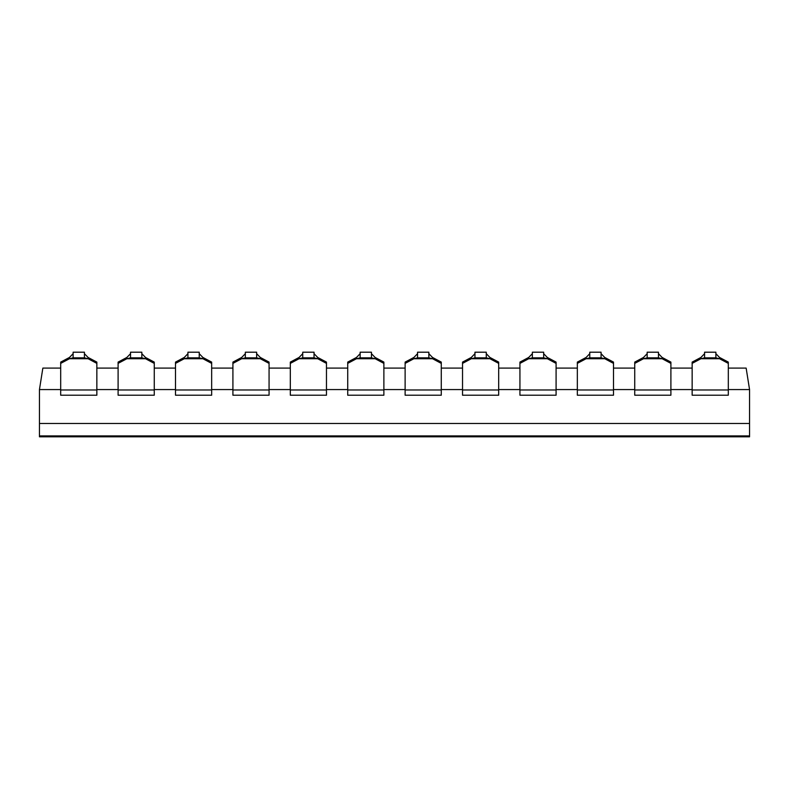 <?xml version="1.0" encoding="UTF-8"?>
<svg xmlns="http://www.w3.org/2000/svg" width="789" height="789" viewBox="0 0 789 789"><rect width="100%" height="100%" fill="white"/><g stroke="black" fill="none" stroke-linecap="round" stroke-linejoin="round"><path stroke-width="1.18" d="M60.694 368.098L42.853 368.098L39.45 389.569L39.45 435.903L749.55 435.903L749.55 423.466L39.45 423.466L749.55 423.466L749.55 389.569L746.147 368.098L728.306 368.098M692.15 368.098L670.897 368.098M634.741 368.098L613.497 368.098M577.341 368.098L556.087 368.098M519.931 368.098L498.687 368.098M462.532 368.098L441.278 368.098M405.122 368.098L383.878 368.098M347.722 368.098L326.468 368.098M290.313 368.098L269.069 368.098M232.913 368.098L211.659 368.098M175.503 368.098L154.259 368.098M118.103 368.098L96.85 368.098M749.55 389.569L728.306 389.569M60.694 389.569L39.45 389.569M118.103 389.569L96.85 389.569M175.503 389.569L154.259 389.569M232.913 389.569L211.659 389.569M290.313 389.569L269.069 389.569M347.722 389.569L326.468 389.569M405.122 389.569L383.878 389.569M462.532 389.569L441.278 389.569M519.931 389.569L498.687 389.569M577.341 389.569L556.087 389.569M634.741 389.569L613.497 389.569M692.15 389.569L670.897 389.569M39.45 435.903L39.45 436.8L749.55 436.8L749.55 435.903L39.45 435.903M543.66 353.689L547.31 357.437L547.31 358.719L528.709 358.719L528.709 357.437L532.358 353.689M528.709 357.437L519.931 362.102L519.931 363.384L528.709 358.719L532.358 357.851L543.66 357.851L543.66 352.2L532.358 352.2L532.358 357.851M543.66 357.851L547.31 358.719L556.087 363.384L556.087 362.102L547.31 357.437M519.931 363.384L519.931 395.22L556.087 395.22L556.087 363.384M601.07 353.689L604.719 357.437L604.719 358.719L586.119 358.719L586.119 357.437L589.768 353.689M586.119 357.437L577.341 362.102L577.341 363.384L586.119 358.719L589.768 357.851L601.07 357.851L601.07 352.2L589.768 352.2L589.768 357.851M601.07 357.851L604.719 358.719L613.497 363.384L613.497 362.102L604.719 357.437M577.341 363.384L577.341 395.22L613.497 395.22L613.497 363.384M715.879 353.689L719.529 357.437L719.529 358.719L700.928 358.719L700.928 357.437L704.577 353.689M700.928 357.437L692.15 362.102L692.15 363.384L700.928 358.719L704.577 357.851L715.879 357.851L715.879 352.2L704.577 352.2L704.577 357.851M715.879 357.851L719.529 358.719L728.306 363.384L728.306 362.102L719.529 357.437M692.15 363.384L692.15 395.22L728.306 395.22L728.306 363.384M84.423 353.689L88.072 357.437L88.072 358.719L69.471 358.719L69.471 357.437L73.121 353.689M69.471 357.437L60.694 362.102L60.694 363.384L69.471 358.719L73.121 357.851L84.423 357.851L84.423 352.2L73.121 352.2L73.121 357.851M84.423 357.851L88.072 358.719L96.85 363.384L96.85 362.102L88.072 357.437M60.694 363.384L60.694 395.22L96.85 395.22L96.85 363.384M658.47 353.689L662.119 357.437L662.119 358.719L643.518 358.719L643.518 357.437L647.167 353.689M643.518 357.437L634.741 362.102L634.741 363.384L643.518 358.719L647.167 357.851L658.47 357.851L658.47 352.2L647.167 352.2L647.167 357.851M658.47 357.851L662.119 358.719L670.897 363.384L670.897 362.102L662.119 357.437M634.741 363.384L634.741 395.22L670.897 395.22L670.897 363.384M141.833 353.689L145.482 357.437L145.482 358.719L126.881 358.719L126.881 357.437L130.53 353.689M126.881 357.437L118.103 362.102L118.103 363.384L126.881 358.719L130.53 357.851L141.833 357.851L141.833 352.2L130.53 352.2L130.53 357.851M141.833 357.851L145.482 358.719L154.259 363.384L154.259 362.102L145.482 357.437M118.103 363.384L118.103 395.22L154.259 395.22L154.259 363.384M199.232 353.689L202.881 357.437L202.881 358.719L184.281 358.719L184.281 357.437L187.93 353.689M184.281 357.437L175.503 362.102L175.503 363.384L184.281 358.719L187.93 357.851L199.232 357.851L199.232 352.2L187.93 352.2L187.93 357.851M199.232 357.851L202.881 358.719L211.659 363.384L211.659 362.102L202.881 357.437M175.503 363.384L175.503 395.22L211.659 395.22L211.659 363.384M256.642 353.689L260.291 357.437L260.291 358.719L241.69 358.719L241.69 357.437L245.34 353.689M241.69 357.437L232.913 362.102L232.913 363.384L241.69 358.719L245.34 357.851L256.642 357.851L256.642 352.2L245.34 352.2L245.34 357.851M256.642 357.851L260.291 358.719L269.069 363.384L269.069 362.102L260.291 357.437M232.913 363.384L232.913 395.22L269.069 395.22L269.069 363.384M314.042 353.689L317.691 357.437L317.691 358.719L299.09 358.719L299.09 357.437L302.739 353.689M299.09 357.437L290.313 362.102L290.313 363.384L299.09 358.719L302.739 357.851L314.042 357.851L314.042 352.2L302.739 352.2L302.739 357.851M314.042 357.851L317.691 358.719L326.468 363.384L326.468 362.102L317.691 357.437M290.313 363.384L290.313 395.22L326.468 395.22L326.468 363.384M371.451 353.689L375.1 357.437L375.1 358.719L356.5 358.719L356.5 357.437L360.149 353.689M356.5 357.437L347.722 362.102L347.722 363.384L356.5 358.719L360.149 357.851L371.451 357.851L371.451 352.2L360.149 352.2L360.149 357.851M371.451 357.851L375.1 358.719L383.878 363.384L383.878 362.102L375.1 357.437M347.722 363.384L347.722 395.22L383.878 395.22L383.878 363.384M428.851 353.689L432.5 357.437L432.5 358.719L413.9 358.719L413.9 357.437L417.549 353.689M413.9 357.437L405.122 362.102L405.122 363.384L413.9 358.719L417.549 357.851L428.851 357.851L428.851 352.2L417.549 352.2L417.549 357.851M428.851 357.851L432.5 358.719L441.278 363.384L441.278 362.102L432.5 357.437M405.122 363.384L405.122 395.22L441.278 395.22L441.278 363.384M486.261 353.689L489.91 357.437L489.91 358.719L471.309 358.719L471.309 357.437L474.958 353.689M471.309 357.437L462.532 362.102L462.532 363.384L471.309 358.719L474.958 357.851L486.261 357.851L486.261 352.2L474.958 352.2L474.958 357.851M486.261 357.851L489.91 358.719L498.687 363.384L498.687 362.102L489.91 357.437M462.532 363.384L462.532 395.22L498.687 395.22L498.687 363.384M519.931 389.983L556.087 389.983M577.341 389.983L613.497 389.983M692.15 389.983L728.306 389.983M60.694 389.983L96.85 389.983M634.741 389.983L670.897 389.983M118.103 389.983L154.259 389.983M175.503 389.983L211.659 389.983M232.913 389.983L269.069 389.983M290.313 389.983L326.468 389.983M347.722 389.983L383.878 389.983M405.122 389.983L441.278 389.983M462.532 389.983L498.687 389.983"/></g></svg>
